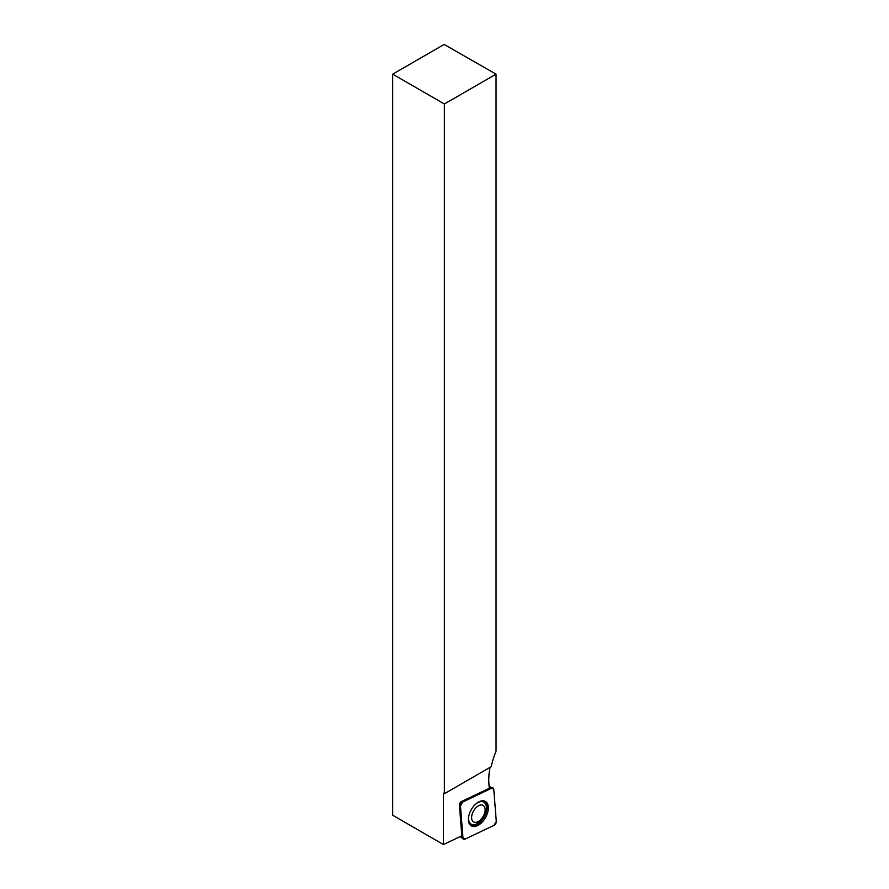 <?xml version="1.0" encoding="UTF-8"?>
<svg xmlns="http://www.w3.org/2000/svg" width="889" height="889" viewBox="0 0 889 889"><rect width="100%" height="100%" fill="white"/><g stroke="black" fill="none" stroke-linecap="round" stroke-linejoin="round"><path stroke-width="1.33" d="M483.66 802.089A12.668 7.312 120 0 0 483.516 802A12.668 7.312 120 0 0 479.015 801.789M468.414 820.147A12.668 7.312 120 0 0 470.848 823.947A12.668 7.312 120 0 0 470.992 824.025M470.437 825.236A14.002 8.09 120 0 0 481.138 821.18A14.002 8.09 120 0 0 487.083 807.256A14.002 8.09 120 0 0 484.427 801M473.604 810.901A9.546 5.512 -60 0 1 484.905 807.879A9.546 5.512 -60 0 1 476.637 822.203A9.546 5.512 -60 0 1 473.604 810.901M476.526 803.4A12.668 7.312 -60 0 1 483.816 802.167A12.668 7.312 -60 0 1 483.816 816.802A12.668 7.312 -60 0 1 471.137 824.114A12.668 7.312 -60 0 1 468.57 817.191M443.444 844.55L443.444 793.188L444.378 793.733L444.378 103.991L392.694 74.154L392.694 815.246L443.444 844.55L461.836 835.782L459.402 805.101A2.711 1.567 120 0 1 461.48 801.511L489.272 788.276L488.939 784.131A59.496 34.349 -60 0 1 490.061 767.351M444.378 793.733L491.239 766.674A59.496 34.349 120 0 1 496.051 751.216L496.051 74.154L444.144 44.45L392.694 74.154M444.378 103.991L496.051 74.154M460.458 805.89L463.002 838.127A2.911 1.678 120 0 0 463.48 839.172A2.911 1.678 120 0 0 464.88 839.205L494.073 825.303A2.911 1.678 120 0 0 496.306 821.436L493.751 789.199A2.911 1.678 120 0 0 493.028 787.998A2.911 1.678 120 0 0 491.884 788.121L462.691 802.022A2.911 1.678 120 0 0 460.458 805.89L459.402 805.101M485.438 817.736A14.124 8.157 120 0 0 485.083 801.245A14.124 8.157 120 0 0 471.314 809.59A14.124 8.157 120 0 0 470.981 825.681A14.124 8.157 120 0 0 485.438 817.736M493.751 789.21L491.873 788.121L462.691 802.022L460.458 805.901L463.002 838.116L464.891 839.205L494.062 825.303L496.306 821.425L493.751 789.21M460.646 836.349L463.002 838.127M461.48 801.511L462.691 802.022M491.884 788.121L489.161 786.965M489.128 786.476L493.028 787.998M460.202 836.56L463.48 839.172"/></g></svg>
